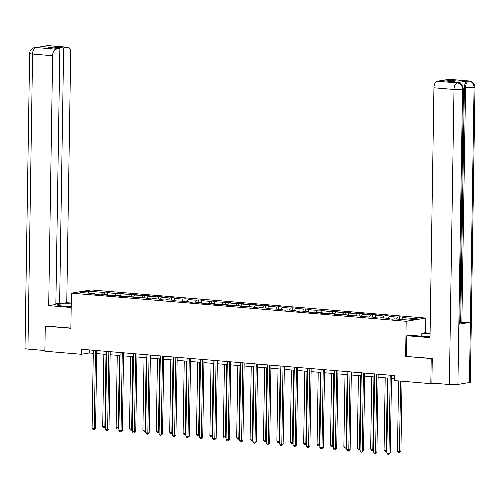 <?xml version="1.0" encoding="UTF-8"?>
<svg xmlns="http://www.w3.org/2000/svg" width="500" height="500" viewBox="0 0 500 500"><rect width="100%" height="100%" fill="white"/><g stroke="black" fill="none" stroke-linecap="round" stroke-linejoin="round"><path stroke-width="0.75" d="M425.831 318.075L91.062 289.938L71.413 293.156L406.181 321.287L425.831 318.075L425.6 332.819M94.919 294.175L94.637 293.669L92.694 293.988L97.85 294.419L99.787 294.106L108.031 294.8L106.094 295.113L111.25 295.55L113.188 295.231L121.431 295.925L119.494 296.238L124.644 296.675L126.581 296.356L134.825 297.05L132.887 297.369L138.044 297.8L139.981 297.481L148.225 298.175L146.287 298.494L151.438 298.925L153.381 298.606L161.625 299.3L159.688 299.619L164.838 300.05L166.775 299.731L175.019 300.425L173.081 300.744L188.419 301.55L186.481 301.869L191.631 302.306L193.569 301.988L201.812 302.681L199.875 302.994L205.031 303.431L206.969 303.113L215.212 303.806L213.275 304.125L218.425 304.556L220.369 304.237L228.612 304.931L226.675 305.25L231.825 305.681L233.762 305.363L242.006 306.056L240.069 306.375L245.225 306.806L247.162 306.488L255.406 307.181L253.469 307.5L258.619 307.931L260.556 307.619L268.8 308.306L266.863 308.625L282.2 309.438L280.262 309.75L285.413 310.188L287.356 309.869L295.6 310.562L293.663 310.875L298.812 311.312L300.75 310.994L308.994 311.688L307.056 312.006L312.213 312.438L314.15 312.119L322.394 312.812L320.456 313.131L325.606 313.562L327.544 313.244L335.794 313.938L333.85 314.256L339.006 314.688L340.944 314.369L349.188 315.062L347.25 315.381L362.587 316.188L360.65 316.506L375.981 317.319L374.044 317.631L379.2 318.069L381.138 317.75L389.381 318.444L387.444 318.762L392.594 319.194L394.531 318.875L409.131 320.1L417.206 318.781L402.606 317.556L404.544 317.238L399.394 316.806L399.35 319.281M94.637 293.669L80.037 292.444L88.106 291.125L102.706 292.35L104.644 292.031L104.606 294.506M399.394 316.806L397.45 317.119L389.206 316.431L391.144 316.112L385.994 315.675L384.056 315.994L375.812 315.3L377.75 314.988L372.594 314.55L370.656 314.869L362.413 314.175L364.35 313.856L359.2 313.425L357.262 313.744L349.019 313.05L350.956 312.731L345.8 312.3L343.862 312.619L335.619 311.925L337.556 311.606L332.406 311.175L330.462 311.494L322.219 310.8L324.156 310.481L319.006 310.05L317.069 310.363L308.825 309.675L310.763 309.356L295.425 308.544L297.362 308.231L292.213 307.794L290.275 308.113L282.031 307.419L283.969 307.106L278.812 306.669L276.875 306.988L268.631 306.294L270.569 305.975L265.419 305.544L263.475 305.863L255.231 305.169L257.169 304.85L252.019 304.419L250.081 304.738L241.838 304.044L243.775 303.725L238.619 303.294L236.681 303.612L228.438 302.919L230.375 302.6L215.037 301.788L216.981 301.475L211.825 301.038L209.887 301.356L201.644 300.663L203.581 300.35L198.431 299.913L196.488 300.231L188.244 299.538L190.181 299.219L185.031 298.788L183.094 299.106L174.85 298.412L176.788 298.094L171.631 297.663L169.694 297.981L161.45 297.288L163.388 296.969L158.238 296.537L156.3 296.856L148.05 296.163L149.994 295.844L134.656 295.038L136.594 294.719L121.256 293.906L123.194 293.594L118.044 293.156L116.106 293.475L107.863 292.781L109.8 292.462L104.644 292.031M463.45 89.038A6.212 0.688 -179.1 0 1 462.55 89.381C462.306 85.694 460.619 83.544 457.469 82.931L457.825 82.888C460.7 82.969 462.575 85.019 463.45 89.038L459.762 323.862A6.212 0.688 -179.1 0 1 458.856 324.206L457.912 384.419A6.212 0.688 -179.1 0 1 449.363 384.513L431.887 383.044L432.275 358.456L405.625 356.413L431.219 358.562L430.825 383.65L394.325 380.581L394.406 375.569L81.45 349.263L81.375 354.281L89.338 352.981L93.269 353.306M108.319 295.3L108.031 294.8M107.863 292.781L106.9 294.7M116.106 293.475L115.144 295.394M121.713 296.425L121.431 295.925M121.256 293.906L120.294 295.825M129.5 294.6L128.537 296.519M135.113 297.55L134.825 297.05M134.656 295.038L133.694 296.956M142.9 295.725L141.938 297.644M148.506 298.681L148.225 298.175M148.05 296.163L147.094 298.081M156.3 296.856L155.338 298.775M161.906 299.806L161.625 299.3M161.45 297.288L160.487 299.206M169.694 297.981L168.731 299.9M175.306 300.931L175.019 300.425M174.85 298.412L173.888 300.331M183.094 299.106L182.131 301.025M188.7 302.056L188.419 301.55M188.244 299.538L187.281 301.456M196.488 300.231L195.525 302.15M202.1 303.181L201.812 302.681M201.644 300.663L200.681 302.581M209.887 301.356L208.925 303.275M215.494 304.306L215.212 303.806M215.037 301.788L214.081 303.712M223.287 302.481L222.325 304.4M228.894 305.438L228.612 304.931M228.438 302.919L227.475 304.837M236.681 303.612L235.719 305.531M242.294 306.562L242.006 306.056M241.838 304.044L240.875 305.963M250.081 304.738L249.119 306.656M255.688 307.688L255.406 307.181M255.231 305.169L254.269 307.087M263.475 305.863L262.512 307.781M269.088 308.812L268.8 308.306M268.631 306.294L267.669 308.212M276.875 306.988L275.912 308.906M282.481 309.938L282.2 309.438M282.031 307.419L281.069 309.337M290.275 308.113L289.312 310.031M295.881 311.062L295.6 310.562M295.425 308.544L294.462 310.462M303.669 309.237L302.706 311.156M309.281 312.194L308.994 311.688M308.825 309.675L307.863 311.594M317.069 310.363L316.106 312.281M322.675 313.319L322.394 312.812M322.219 310.8L321.256 312.719M330.462 311.494L329.506 313.412M336.075 314.444L335.794 313.938M335.619 311.925L334.656 313.844M343.862 312.619L342.9 314.538M349.469 315.569L349.188 315.062M349.019 313.05L348.056 314.969M357.262 313.744L356.3 315.663M362.869 316.694L362.587 316.188M362.413 314.175L361.45 316.094M370.656 314.869L369.694 316.788M376.269 317.819L375.981 317.319M375.812 315.3L374.85 317.219M384.056 315.994L383.094 317.913M389.663 318.944L389.381 318.444M389.206 316.431L388.244 318.35M397.45 317.119L396.494 319.037M402.606 317.556L401.644 319.475M431.219 358.562L432.019 358.431M430.825 383.65L433.65 383.188M46.062 325.994L45.269 326.125L44.875 351.213L81.375 354.281M45.269 326.125L70.862 328.275L71.413 293.156M405.625 356.413L406.181 321.287M96.737 353.6L106.669 354.438M110.138 354.725L120.062 355.562M123.537 355.85L133.463 356.688M136.931 356.975L146.862 357.812M150.331 358.106L160.256 358.938M163.725 359.231L173.656 360.062M177.125 360.356L187.05 361.188M190.525 361.481L200.45 362.319M203.919 362.606L213.85 363.444M217.319 363.731L227.244 364.569M230.712 364.862L240.644 365.694M244.112 365.988L254.037 366.819M257.512 367.113L267.438 367.944M270.906 368.237L280.837 369.075M284.306 369.363L294.231 370.2M297.7 370.487L307.631 371.325M311.1 371.619L321.025 372.45M324.5 372.744L334.425 373.575M337.894 373.869L347.825 374.7M351.294 374.994L361.219 375.825M364.688 376.119L374.619 376.956M378.088 377.244L388.013 378.081M391.488 378.369L394.356 378.612M88.106 291.125L88.656 293.169M102.706 292.35L101.744 294.269M89.388 349.931L89.338 352.981M385.994 315.675L385.956 318.156M372.594 314.55L372.556 317.031M359.2 313.425L359.162 315.9M345.8 312.3L345.763 314.775M332.406 311.175L332.362 313.65M319.006 310.05L318.969 312.525M305.606 308.925L305.569 311.4M292.213 307.794L292.175 310.275M278.812 306.669L278.775 309.144M265.419 305.544L265.375 308.019M252.019 304.419L251.981 306.894M238.619 303.294L238.581 305.769M225.225 302.169L225.188 304.644M211.825 301.038L211.788 303.519M198.431 299.913L198.388 302.394M185.031 298.788L184.994 301.262M171.631 297.663L171.594 300.138M158.238 296.537L158.2 299.012M144.838 295.413L144.8 297.887M131.444 294.281L131.4 296.762M118.044 293.156L118.006 295.637M390.213 375.213L388.981 453.256L386.838 453.081L388.062 375.031M391.531 375.325L390.312 453.044L388.981 453.256L388.719 454.444L387.856 454.375L386.838 453.081M390.312 453.044L388.719 454.444M398.562 380.938L397.456 451.337L400.931 451.306L402.031 381.231M400.931 451.306L399.338 452.706L400.712 381.119M399.338 452.706L398.481 452.631L397.456 451.337M406.512 356.287L406.831 335.719L409.888 335.219L422.081 336.244A11.363 1.256 0.9 0 0 430.037 336.531M406.831 335.719L430.019 337.663L433.944 87.788A6.056 3.156 -85.2 0 1 437.225 81.244L441.181 80.594L452.262 81.525L456.031 80.906L444.956 79.975L448.913 79.331A6.056 3.156 -85.2 0 1 449.325 79.312L469.375 81A6.056 3.156 94.8 0 0 468.963 81.013L448.913 79.331M421.788 336.219L421.838 333.263L424.888 332.762L430.094 333.2M421.838 333.263L430.081 333.956M469.375 81C472.25 81.075 474.125 83.125 475 87.15L470.363 382.188A6.212 0.688 -179.1 0 1 469.438 382.531L470.381 322.319A6.212 0.688 -179.1 0 1 461.863 322.406L465.55 87.581L464.394 87.481A6.056 3.156 -85.2 0 1 467.675 80.938L456.256 82.806A6.056 3.156 -85.2 0 1 456.669 82.794L457.825 82.888M457.912 384.419L469.438 382.531M449.363 384.513L454 89.469A6.212 0.688 -179.1 0 0 462.55 89.381L458.856 324.206L470.381 322.319L474.069 87.494C473.844 83.812 472.156 81.662 469.012 81.037L468.963 81.013M444.956 79.975L444.938 80.913M459.781 322.463L460.7 322.312L464.394 87.481M460.7 322.312L461.863 322.406M71.244 303.875A11.363 1.256 0.9 0 0 57.369 304.887A11.363 1.256 0.9 0 0 62.756 306.044L71.2 306.75M71.256 303.038L66.762 302.663L59.619 303.831L63.637 47.931L67.594 47.281L47.362 45.594L48.569 45.719L35.819 47.488L55.912 49.194A6.056 3.156 94.8 0 0 52.631 55.738L32.581 54.05L27.944 349.094L44.887 350.519M55.862 303.519L59.619 303.831M52.544 47.931L52.562 47L48.794 47.619L59.869 48.55L55.85 304.45L48.706 305.619L52.631 55.738M71.188 307.506L48.706 305.619M66.762 302.663L70.688 52.781A6.056 3.156 94.8 0 0 68.012 47.269A6.056 3.156 94.8 0 0 67.594 47.281M27.944 349.094A6.212 0.688 -179.1 0 1 25 348.462L29.638 53.419A6.212 0.688 -179.1 0 0 32.581 54.05A6.056 3.156 -85.2 0 1 35.863 47.512M59.869 48.55L55.912 49.194M52.562 47L63.637 47.931M45.806 326.037L70.862 328.081M46.431 46.069L47.413 45.619M44.088 46.45L47.35 45.594M29.638 53.419C29.863 50.294 31.544 48.331 34.681 47.538L35.812 47.488M376.812 374.087L375.588 452.131L373.438 451.95L374.669 373.906M378.137 374.2L376.912 451.919L375.588 452.131L375.319 453.319L374.462 453.244L373.438 451.95M376.912 451.919L375.319 453.319M363.413 372.962L362.188 451.006L360.044 450.825L361.269 372.781M364.738 373.075L363.519 450.788L362.188 451.006L361.925 452.194L361.062 452.119L360.044 450.825M363.519 450.788L361.925 452.194M385.2 377.844L384.062 450.213L386.206 450.394L387.344 378.025M386.869 451L386.475 451.494L385.081 451.506L384.062 450.213M385.944 451.581L386.206 450.394L386.881 450.288M371.8 376.719L370.662 449.087L372.812 449.269L373.95 376.9M373.475 449.875L373.075 450.369L371.688 450.381L370.662 449.087M372.544 450.456L372.812 449.269L373.481 449.156M350.019 371.838L348.794 449.881L346.644 449.7L347.869 371.656M351.337 371.944L350.119 449.663L348.794 449.881L348.525 451.069L347.669 450.994L346.644 449.7M350.119 449.663L348.525 451.069M336.619 370.712L335.394 448.756L333.25 448.575L334.475 370.531M337.944 370.819L336.719 448.537L335.394 448.756L335.125 449.944L334.269 449.869L333.25 448.575M336.719 448.537L335.125 449.944M323.225 369.581L321.994 447.631L319.85 447.45L321.075 369.406M324.544 369.694L323.325 447.413L321.994 447.631L321.731 448.812L320.869 448.744L319.85 447.45M323.325 447.413L321.731 448.812M358.4 375.594L357.269 447.962L359.412 448.144L360.55 375.769M360.075 448.75L359.675 449.244L358.288 449.256L357.269 447.962M359.144 449.325L359.412 448.144L360.087 448.031M345.006 374.462L343.869 446.838L346.012 447.019L347.15 374.644M346.675 447.625L346.281 448.113L344.888 448.131L343.869 446.838M345.75 448.2L346.012 447.019L346.688 446.906M331.606 373.338L330.469 445.712L332.619 445.894L333.756 373.519M333.281 446.5L332.881 446.987L331.494 447.006L330.469 445.712M332.35 447.075L332.619 445.894L333.294 445.781M309.825 368.456L308.6 446.506L306.45 446.325L307.681 368.275M311.15 368.569L309.925 446.287L308.6 446.506L308.331 447.688L307.475 447.619L306.45 446.325M309.925 446.287L308.331 447.688M318.212 372.212L317.075 444.588L319.219 444.762L320.356 372.394M319.881 445.369L319.488 445.863L318.094 445.875L317.075 444.588M318.956 445.95L319.219 444.762L319.894 444.656M296.425 367.331L295.2 445.375L293.056 445.2L294.281 367.15M297.75 367.444L296.531 445.163L295.2 445.375L294.938 446.562L294.075 446.488L293.056 445.2M296.531 445.163L294.938 446.562M304.812 371.087L303.675 443.456L305.825 443.638L306.962 371.269M306.488 444.244L306.087 444.738L304.7 444.75L303.675 443.456M305.556 444.825L305.825 443.638L306.494 443.531M283.031 366.206L281.806 444.25L279.656 444.069L280.881 366.025M284.35 366.319L283.131 444.031L281.806 444.25L281.537 445.438L280.681 445.363L279.656 444.069M283.131 444.031L281.537 445.438M291.413 369.963L290.281 442.331L292.425 442.512L293.562 370.144M293.087 443.119L292.688 443.612L291.3 443.625L290.281 442.331M292.156 443.7L292.425 442.512L293.1 442.4M269.631 365.081L268.406 443.125L266.262 442.944L267.488 364.9M270.956 365.194L269.731 442.906L268.406 443.125L268.137 444.312L267.281 444.237L266.262 442.944M269.731 442.906L268.137 444.312M278.019 368.837L276.881 441.206L279.025 441.388L280.163 369.019M279.688 441.994L279.294 442.488L277.9 442.5L276.881 441.206M278.762 442.575L279.025 441.388L279.7 441.275M256.238 363.956L255.006 442L252.862 441.819L254.088 363.775M257.556 364.062L256.337 441.781L255.006 442L254.744 443.188L253.881 443.113L252.862 441.819M256.337 441.781L254.744 443.188M264.619 367.713L263.481 440.081L265.631 440.262L266.769 367.887M266.294 440.869L265.894 441.356L264.506 441.375L263.481 440.081M265.363 441.444L265.631 440.262L266.306 440.15M242.838 362.825L241.612 440.875L239.462 440.694L240.688 362.65M244.163 362.938L242.938 440.656L241.612 440.875L241.344 442.056L240.487 441.987L239.462 440.694M242.938 440.656L241.344 442.056M251.225 366.581L250.087 438.956L252.231 439.137L253.369 366.763M252.894 439.744L252.5 440.231L251.106 440.25L250.087 438.956M251.969 440.319L252.231 439.137L252.906 439.025M229.438 361.7L228.212 439.75L226.069 439.569L227.294 361.519M230.763 361.812L229.544 439.531L228.212 439.75L227.95 440.931L227.087 440.863L226.069 439.569M229.544 439.531L227.95 440.931M237.825 365.456L236.688 437.831L238.837 438.006L239.975 365.637M239.5 438.619L239.1 439.106L237.712 439.125L236.688 437.831M238.569 439.194L238.837 438.006L239.506 437.9M216.044 360.575L214.819 438.619L212.669 438.444L213.894 360.394M217.362 360.688L216.144 438.406L214.819 438.619L214.55 439.806L213.694 439.738L212.669 438.444M216.144 438.406L214.55 439.806M224.425 364.331L223.294 436.7L225.438 436.881L226.575 364.513M226.1 437.488L225.7 437.981L224.312 437.994L223.294 436.7M225.169 438.069L225.438 436.881L226.112 436.775M202.644 359.45L201.419 437.494L199.269 437.312L200.5 359.269M203.969 359.562L202.744 437.281L201.419 437.494L201.15 438.681L200.294 438.606L199.269 437.312M202.744 437.281L201.15 438.681M211.031 363.206L209.894 435.575L212.037 435.756L213.175 363.387M212.7 436.362L212.306 436.856L210.912 436.869L209.894 435.575M211.775 436.944L212.037 435.756L212.712 435.644M189.25 358.325L188.019 436.369L185.875 436.188L187.1 358.144M190.569 358.438L189.35 436.15L188.019 436.369L187.756 437.556L186.894 437.481L185.875 436.188M189.35 436.15L187.756 437.556M197.631 362.081L196.494 434.45L198.644 434.631L199.781 362.262M199.306 435.238L198.906 435.731L197.519 435.744L196.494 434.45M198.375 435.819L198.644 434.631L199.319 434.519M175.85 357.2L174.625 435.244L172.475 435.062L173.7 357.019M177.175 357.306L175.95 435.025L174.625 435.244L174.356 436.431L173.5 436.356L172.475 435.062M175.95 435.025L174.356 436.431M184.237 360.956L183.1 433.325L185.244 433.506L186.381 361.131M185.906 434.113L185.512 434.606L184.119 434.619L183.1 433.325M184.981 434.688L185.244 433.506L185.919 433.394M162.45 356.075L161.225 434.119L159.081 433.938L160.306 355.894M163.775 356.181L162.556 433.9L161.225 434.119L160.963 435.3L160.1 435.231L159.081 433.938M162.556 433.9L160.963 435.3M170.837 359.825L169.7 432.2L171.85 432.381L172.987 360.006M172.512 432.987L172.113 433.475L170.725 433.494L169.7 432.2M171.581 433.562L171.85 432.381L172.519 432.269M149.056 354.944L147.831 432.994L145.681 432.812L146.906 354.762M150.375 355.056L149.156 432.775L147.831 432.994L147.562 434.175L146.706 434.106L145.681 432.812M149.156 432.775L147.562 434.175M157.438 358.7L156.306 431.075L158.45 431.25L159.588 358.881M159.113 431.863L158.713 432.35L157.325 432.369L156.306 431.075M158.181 432.438L158.45 431.25L159.125 431.144M135.656 353.819L134.431 431.869L132.281 431.688L133.512 353.638M136.981 353.931L135.756 431.65L134.431 431.869L134.162 433.05L133.306 432.981L132.281 431.688M135.756 431.65L134.162 433.05M144.044 357.575L142.906 429.944L145.05 430.125L146.188 357.756M145.712 430.731L145.319 431.225L143.925 431.238L142.906 429.944M144.787 431.312L145.05 430.125L145.725 430.019M122.263 352.694L121.031 430.737L118.888 430.556L120.113 352.512M123.581 352.806L122.362 430.525L121.031 430.737L120.769 431.925L119.906 431.85L118.888 430.556M122.362 430.525L120.769 431.925M130.644 356.45L129.506 428.819L131.656 429L132.794 356.631M132.319 429.606L131.919 430.1L130.531 430.112L129.506 428.819M131.387 430.188L131.656 429L132.325 428.894M108.863 351.569L107.638 429.613L105.487 429.431L106.713 351.388M110.188 351.681L108.963 429.394L107.638 429.613L107.369 430.8L106.512 430.725L105.487 429.431M108.963 429.394L107.369 430.8M117.25 355.325L116.112 427.694L118.256 427.875L119.394 355.506M118.919 428.481L118.525 428.975L117.131 428.988L116.112 427.694M117.994 429.062L118.256 427.875L118.931 427.762M95.463 350.444L94.237 428.488L92.094 428.306L93.319 350.262M96.788 350.556L95.569 428.269L94.237 428.488L93.975 429.675L93.112 429.6L92.094 428.306M95.569 428.269L93.975 429.675M103.85 354.2L102.713 426.569L104.862 426.75L106 354.381M105.519 427.356L105.125 427.85L103.737 427.863L102.713 426.569M104.594 427.938L104.862 426.75L105.531 426.637M467.675 80.938L469.006 81.037M437.225 81.244L457.463 82.931M457.413 82.906L456.256 82.806M457.281 82.925A6.056 3.156 -85.2 0 0 454 89.469L433.944 87.788M475 87.15A6.212 0.688 -179.1 0 1 474.069 87.494A6.212 0.688 -179.1 0 1 465.55 87.581C465.763 83.931 466.856 81.75 468.831 81.037M46.269 45.637L47.956 45.581A6.056 3.156 94.8 0 0 47.544 45.6M34.744 47.525L35.994 47.488M68.012 47.269L47.956 45.581M36.406 47.469L37.362 47.55"/></g></svg>
